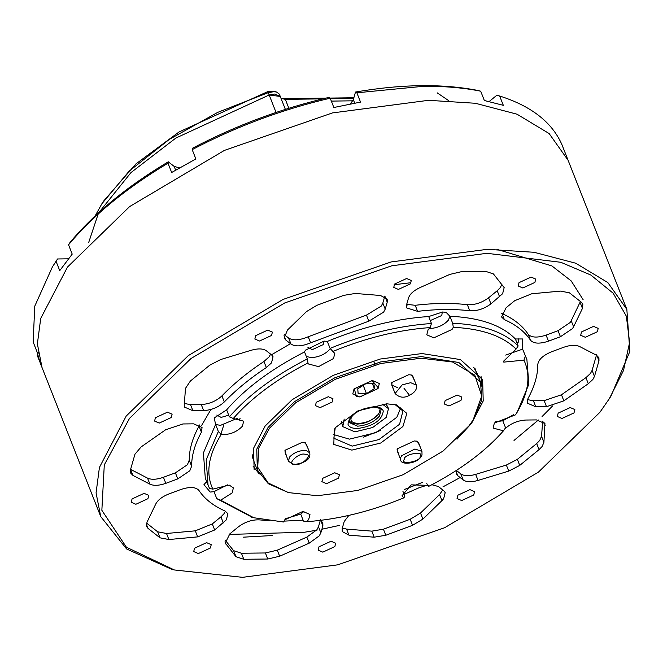 <?xml version="1.0" encoding="UTF-8"?>
<svg xmlns="http://www.w3.org/2000/svg" width="663" height="663" viewBox="0 0 663 663"><rect width="100%" height="100%" fill="white"/><g stroke="black" fill="none" stroke-linecap="round" stroke-linejoin="round"><path stroke-width="0.99" d="M372.192 380.595L378.333 387.888L377.86 388.576L359.926 396.855L356.503 396.482L354.257 388.874L372.192 380.595M358.161 393.739L366.473 393.631L374.371 388.617L373.957 383.711L365.644 383.819L357.747 388.833L358.161 393.739M366.473 393.631L363.216 385.36M374.371 388.617L372.449 383.736M473.167 419.87L481.752 396.043L474.791 375.159L452.539 361.998L421.171 358.194L380.777 363.498L335.387 379.244L295.565 402.847L269.46 428.248L258.752 448.014L257.716 467.282L268.125 482.937L288.496 492.609L317.428 495.733L357.821 490.438L403.212 474.683L443.033 451.08L469.139 425.679L473.167 419.87L481.802 399.922L480.526 382.07L477.227 373.692L473.863 367.534L477.227 373.692L478.537 378.018L475.048 368.603M252.155 456.401L254.037 461.614L252.296 454.81L254.037 461.614L257.335 469.992L268.3 483.717L288.496 492.609M243.404 537.171L272.65 535.522M514.016 440.447L538.414 419.986M542.044 416.579L552.702 405.839M583.133 299.701L571.183 280.905L551.914 265.938L496.952 249.338M285.637 339.879L284.228 338.031L287.452 330.05L306.53 311.56L316.864 305.328L343.625 295.391L355.244 293.46L380.479 295.491L387.167 299.079L387.225 302.137L385.22 309.124L383.612 312.157L368.827 321.174L310.624 342.796C302.088 346.393 295.557 346.832 291.016 344.122L285.637 339.879L284.004 335.727M284.278 334.633L288.637 338.064C293.17 340.774 299.701 340.334 308.237 336.746L366.448 315.116L381.233 306.107L382.833 303.066L384.838 296.079L387.225 302.137M192.925 410.728L184.488 407.09L184.223 405.184L185.507 388.327L190.364 381.051L209.674 365.238L220.68 359.537L251.376 350.213C258.064 348.348 263.029 348.506 266.269 350.702L271.639 354.945L273.057 356.793L271.507 362.885L266.335 367.551C249.976 378.416 235.97 389.877 224.309 401.944C218.608 407.19 211.721 410.082 203.632 410.612L192.925 410.728L190.538 404.679L201.254 404.554C209.334 404.024 216.229 401.14 221.923 395.894C233.583 383.827 247.589 372.357 263.949 361.492L269.128 356.835L270.62 354.141M165.825 483.344C159.17 485.647 153.874 485.929 149.929 484.181L132.94 475.404L130.512 472.918L130.454 469.86L134.954 454.221L141.128 446.928L165.576 429.806L182.905 423.955L193.621 423.839L202.049 427.478L201.419 432.177C194.847 444.185 191.582 455.522 191.624 466.205L189.8 470.788L177.775 478.901L165.825 483.344L163.438 477.285L175.397 472.843L187.414 464.73L189.245 460.147C189.195 449.473 192.461 438.127 199.033 426.118L199.563 424.958M214.696 529.969L197.682 536.881L168.899 539.533L160.023 537.834L147.99 528.336L146.573 526.497L146.979 522.245L155.83 503.863C158.043 499.827 162.427 496.512 168.99 493.91L180.949 489.468C189.701 486.609 195.676 486.907 198.875 490.363C204.594 498.932 213.329 505.819 225.055 511.024L227.906 513.717L226.365 519.809L214.696 529.969L212.309 523.919L220.936 516.85L223.978 513.759L225.428 511.198M505.712 355.095L522.618 349.136L526.886 359.512L528.859 384.225L517.264 412.071L515.524 414.839L494.374 423.011L493.09 428.091L503.482 430.801L505.554 427.768L502.803 420.781L513.659 414.615M503.482 430.801C485.109 451.578 460.213 470.092 428.77 486.344L428.547 485.366L411.184 484.86L401.977 495.833L403.875 497.838C370.584 511.48 338.18 519.436 306.646 521.698L308.685 519.543L309.969 514.463L302.916 511.43L284.684 519.85L283.474 521.996L253.788 517.737L220.688 500.2L232.108 492.957L233.393 487.877L229.224 485.084L212.815 489.12C205.505 473.374 208.315 455.15 221.243 434.439C229.481 434.978 236.525 432.259 242.385 426.259L243.677 421.179L233.285 418.477C251.65 397.692 276.554 379.178 307.997 362.934L308.22 363.912L318.571 366.622L333.506 358.526L334.79 353.445L332.892 351.431C366.175 337.79 398.587 329.834 430.121 327.572L428.083 329.735L426.79 334.815L433.842 337.84L452.075 329.42L453.285 327.273L452.68 323.246C482.83 324.638 504.659 332.213 518.159 345.978L515.408 338.992L522.701 338.959L522.618 349.136L526.886 359.512M429.127 328.508L430.179 328.533C437.812 327.912 443.887 325.102 448.412 320.113L449.928 316.268L452.68 323.246M332.892 351.431L330.083 348.406C364.816 334.019 398.612 325.724 431.464 323.519L428.712 316.541L442.644 312L446.124 312.372L449.928 316.268C480.078 317.652 501.908 325.226 515.408 338.992M430.304 320.56L441.773 315.513L442.287 312.008M306.339 356.545L311.602 357.63C319.234 357.009 325.309 354.199 329.834 349.21L330.273 348.581M233.285 418.477L229.373 416.853C248.352 395.115 274.316 375.813 307.284 358.932L304.532 351.945L305.353 350.213L324.066 341.097L327.331 341.42L330.083 348.406M307.905 347.337L312.256 349.666L323.196 344.611L323.975 341.569M229.373 416.853L226.622 409.867L214.232 417.955L215.599 424.477L220.489 425.364L237.669 418.171M216.784 415.071L221.144 417.4L228.71 415.171M252.371 517.355L216.768 498.634L214.016 491.648L210.204 492.062L203.955 484.653L206.674 481.628M206.508 481.769L207.27 483.145M306.646 521.698L303.463 521.093L300.712 514.107L285.736 518.632M422.538 482.349L404.314 489.526M495.427 421.792L502.803 420.781M212.815 489.12L209.558 488.49L208.041 485.109L206.168 459.882L218.351 431.464L221.243 434.439M599.899 412.295L609.388 398.604L623.51 370.476L629.618 342.473L626.353 316.201L613.234 293.278L590.849 275.037L560.799 262.283L486.907 253.307L391.758 265.797L284.817 302.908L191.019 358.501L129.525 418.353L104.29 464.904L101.853 510.303L126.376 547.19L174.369 569.965L242.517 577.332L337.666 564.843L444.608 527.74L538.406 472.139L599.899 412.295M174.369 569.965L171.51 569.219L126.592 548.956L100.743 516.61L96.069 492.907L99.425 467.44L126.21 416.057L188.325 355.592L283.084 299.427L391.12 261.943L487.239 249.329L534.096 252.288L575.741 263.228L607.822 282.562L626.842 309.372L629.85 351.448L610.971 396.109L609.388 398.604M67.51 267.04L129.625 206.574L224.384 150.41L332.42 112.925L428.538 100.312L475.396 103.271L517.041 114.21L549.121 133.545L568.15 160.355L549.121 133.545L517.041 114.21L475.396 103.271L428.538 100.312L332.42 112.925L224.384 150.41L129.625 206.574L67.51 267.04L40.725 318.422L37.368 343.89L42.051 367.592L37.368 343.89L40.725 318.422L67.51 267.04M255.694 335.66L254.849 339.008L259.506 341.014L271.54 335.453L272.385 332.105L267.736 330.099L255.694 335.66M394.584 284.062L393.739 287.411L398.388 289.416L410.422 283.855L411.275 280.507L406.618 278.501L394.584 284.062M519.038 282.637L518.193 285.985L522.842 287.991L534.875 282.43L535.729 279.082L531.071 277.076L519.038 282.637M581.517 331.931L580.672 335.287L585.321 337.285L597.355 331.732L598.208 328.376L593.551 326.378L581.517 331.931M558.163 413.124L557.318 416.472L561.967 418.477L574.001 412.916L574.854 409.568L570.197 407.563L558.163 413.124M319.002 546.793L318.149 550.141L322.806 552.146L334.84 546.585L335.685 543.229L331.036 541.232L319.002 546.793M194.549 548.21L193.704 551.566L198.353 553.564L210.386 548.011L211.24 544.654L206.583 542.657L194.549 548.21M132.07 498.916L131.216 502.264L135.874 504.27L147.907 498.709L148.752 495.36L144.103 493.355L132.07 498.916M155.424 417.731L154.578 421.08L159.228 423.085L171.261 417.524L172.115 414.176L167.457 412.171L155.424 417.731M457.893 495.186L457.039 498.543L461.697 500.54L473.73 494.988L474.575 491.631L469.926 489.634L457.893 495.186M501.618 313.392L501.982 313.566C513.717 318.77 522.444 325.657 528.171 334.227C531.361 337.682 537.337 337.981 546.097 335.122L548.483 341.172L560.434 336.729L572.459 328.616L573.594 326.784L571.208 320.726L580.415 301.499M546.097 335.122L558.047 330.68L570.072 322.566L571.208 320.726M269.352 520.762L259.672 519.891C252.288 519.502 245.219 521.798 238.465 526.787L229.837 533.848L225.254 543.038L235.995 556.721L243.802 559.29L267.777 559.017L279.653 556.224L309.231 543.146L319.268 535.845L320.867 532.803L318.48 526.754L320.494 519.767L322.873 525.817L320.867 532.803M225.155 540.121L233.616 550.663L241.423 553.24L265.391 552.967L277.267 550.166L306.845 537.096L316.881 529.787L318.48 526.754M348.829 515.408L344.213 521.524L342.199 528.51L342.257 531.569L348.953 535.149L374.181 537.187L385.808 535.256L412.56 525.311L422.903 519.088L441.972 500.59L443.655 498.709L445.196 492.609L443.787 490.769L438.409 486.526L431.886 484.728M342.34 528.021L346.567 529.099L371.794 531.138L383.421 529.198L410.173 519.262L420.516 513.029L439.586 494.54L442.76 489.957M488.573 297.811L490.96 303.861L502.629 293.701L504.17 287.609L493.429 273.927L485.623 271.349L461.647 271.623L449.771 274.424L420.201 287.493C413.845 290.469 409.966 293.916 408.565 297.836L406.552 304.831L406.61 307.889L417.591 311.353C436.536 309.099 453.923 308.9 469.752 310.756L467.365 304.698C474.758 305.088 481.827 302.792 488.573 297.811L497.209 290.742L500.25 287.651L501.891 284.468M563.857 400.842L588.296 383.72L592.871 379.46L594.479 376.427L592.092 370.368L596.592 354.73L598.971 360.788L598.913 357.73L596.493 355.235L579.495 346.459C575.55 344.71 570.255 344.992 563.6 347.304L551.649 351.746C543.105 355.31 538.489 359.545 537.801 364.443C537.842 375.117 534.585 386.463 528.013 398.471L527.375 403.17L535.803 406.809L546.519 406.684L563.857 400.842L561.47 394.783L585.91 377.661L590.493 373.41L592.092 370.368M456.152 471.542L457.785 475.694L463.164 479.937C466.396 482.134 471.36 482.299 478.048 480.426L508.745 471.103L519.751 465.401L539.069 449.597L542.11 446.506L543.917 442.32L541.538 436.262L542.69 421.162M456.426 470.448L460.777 473.888C464.017 476.084 468.973 476.249 475.661 474.376L506.358 465.053L517.364 459.351L536.682 443.539L539.723 440.447L541.538 436.262M456.998 439.213L471.575 423.309L483.211 400.991L482.639 379.634L460.437 359.586L422 353.553L380.247 359.031L333.323 375.308L292.168 399.706L265.183 425.969L253.556 448.279L254.128 469.644M252.984 466.056L259.283 473.979M403.875 497.838L404.853 496.214L402.897 491.258M208.041 485.109L205.29 478.122L203.417 452.895L215.599 424.477L218.351 431.464M304.532 351.945C271.565 368.827 245.6 388.128 226.622 409.867M428.712 316.541C395.861 318.737 362.064 327.033 327.331 341.42M426.748 483.41L427.652 485.681L428.77 486.344M216.768 498.634L220.688 500.2M307.284 358.932L307.997 362.934M431.464 323.519L430.121 327.572M453.285 327.273C481.993 328.765 502.927 336.025 516.079 349.078L503.366 361.393L503.764 362.114L523.952 360.15L525.369 356.122M518.159 345.978L516.079 349.078M523.952 360.15C531.262 375.896 528.452 394.129 515.524 414.839M481.827 386.322L481.031 376.228M460.13 477.542L442.934 486.874M339.804 525.32L321.895 529.231M317.022 530.16L304.599 532.223L229.158 534.428M146.631 523.099L157.637 531.784L166.512 533.483L195.295 530.831L212.309 523.919M573.594 326.784L582.445 308.403L582.852 304.143L581.443 302.303L569.401 292.806L560.525 291.107L531.751 293.767L514.737 300.679L506.101 307.74L501.518 316.931L504.369 319.624C516.104 324.829 524.831 331.715 530.557 340.285L528.171 334.227M404.115 494.349L418.809 487.852L427.42 485.109M598.971 360.788L594.479 376.427M490.96 303.861C484.205 308.842 477.145 311.146 469.752 310.756M548.483 341.172C539.723 344.039 533.748 343.741 530.557 340.285M504.402 429.433L505.115 428.704C510.817 423.45 517.704 420.566 525.792 420.035L536.508 419.911L544.936 423.549L543.917 442.32M457.785 475.694L456.376 473.854L456.442 470.407M320.577 520.372L322.815 522.759L322.873 525.817M283.863 521.135L303.107 520.198M527.475 399.632L533.425 400.759L544.132 400.634L561.47 394.783M184.355 403.435L190.538 404.679M132.94 475.404L130.553 469.354L147.542 478.131C151.487 479.879 156.783 479.598 163.438 477.285M406.692 304.342L415.212 305.295C434.149 303.049 451.536 302.85 467.365 304.698M517.14 343.384L518.35 342.1L518.872 338.594M300.712 514.107L303.961 511.446M214.016 491.648L227.384 484.86M276.504 92.008L273.645 91.262L267.462 91.743L268.258 92.663L273.728 91.709L276.504 92.008L279.363 94.138L280.283 96.466L269.178 94.983L175.844 138.07L130.992 172.571L99.168 212.21L130.992 172.571L175.844 138.07L269.178 94.983L274.639 94.038L280.283 96.466L280.449 97.859M267.462 91.743L179.085 131.945L135.84 163.985L103.469 201.245M276.048 112.437L268.258 92.663L217.804 112.329L169.322 139.371L129.136 171.145L101.895 203.74L95.149 215.906M331.326 101.099L352.857 100.817M437.166 92.82L448.702 100.66M88.693 242.476L98.157 214.074M353.669 98.472L330.406 98.77M322.748 98.87L285.347 99.351L288.861 108.276M281.062 98.439L285.347 99.351L283.184 98.671L325.848 98.124M329.959 98.074L353.868 97.768M281.336 98.596L283.184 98.671M626.842 309.372L562.017 144.857C552.238 122.406 531.453 106.13 499.653 96.011L496.811 95.265L489.17 101.538M480.683 91.196C463.246 87.698 444.028 86.082 423.035 86.339L356.86 92.795L355.492 92.033C401.869 84.085 442.652 83.563 477.841 90.45L480.683 91.196L484.355 100.511L503.325 105.326L499.653 96.011M330.182 98.199C282.355 109.337 236.359 126.476 192.187 149.623L192.477 148.247C236.127 125.39 281.568 108.45 328.815 97.428L330.182 98.199L333.854 107.505L360.531 102.102L356.86 92.795M167.996 163.181C126.21 188.193 93.06 215.4 68.546 244.796L70.029 242.434C94.27 213.395 127.023 186.518 168.286 161.797L167.996 163.181L171.659 172.496L195.858 158.938L192.187 149.623M56.073 261.33L52.418 266.891L57.557 258.968L56.073 261.33L59.745 270.645L72.209 254.111L68.546 244.796M52.418 266.891L34.766 306.165L33.15 341.959L36.821 351.274L40.211 362.934L100.743 516.61M38.926 351.829L37.169 355.153L39.623 361.393M355.492 92.033L353.329 99.641L350.346 103.992M179.54 167.896L174.178 166.413L168.286 161.797M68.405 258.827L57.557 258.968M363.423 437.141L380.537 430.403M385.949 403.833L387.797 407.397M382.286 404.065L388.485 408.648L386.272 417.383L372.639 427.519L354.904 431.87L342.779 426.649L344.188 419.074M383.272 411.043C382.012 420.35 373.393 426.193 357.398 428.563C351.987 428.447 348.846 427.013 347.992 424.262C349.244 414.947 357.871 409.112 373.857 406.734C379.277 406.85 382.418 408.292 383.272 411.043M342.779 426.649L341.346 421.403M320.08 407.629L315.431 405.623L316.276 402.275L328.309 396.714L332.967 398.72L332.113 402.068L320.08 407.629M326.527 483.667L321.878 481.67L322.724 478.313L334.757 472.76L339.415 474.758L338.561 478.114L326.527 483.667M448.942 405.963L444.285 403.966L445.138 400.609L457.172 395.057L461.821 397.054L460.976 400.411L448.942 405.963M359.818 396.988L352.774 393.963L354.059 388.883L372.291 380.463L379.344 383.496L378.059 388.568L359.818 396.988M480.526 382.07L458.846 362.495L421.303 356.603L380.521 361.948L334.691 377.852L294.488 401.679L268.134 427.328L256.772 449.133L257.335 469.992M286.864 457.097L284.866 450.79L285.314 450.144L302.088 442.403L305.287 442.743L308.121 448.727M285.413 450.011L285.173 452.796L288.471 461.175L289.499 457.114C294.082 452.398 299.651 450.202 306.215 450.533L309.729 452.804L306.43 444.425L304.35 442.553M399.101 455.655L397.096 449.348L397.543 448.702L414.317 440.953L417.516 441.301L420.359 447.285M397.651 448.561L397.402 451.346L400.709 459.732L400.717 457.528L401.737 455.672L414.905 449.017L421.958 451.362L418.66 442.975L416.579 441.102M393.482 389.421L391.477 383.115L391.924 382.468L408.698 374.728L411.897 375.067L414.74 381.051M392.032 382.336L391.783 385.12L397.427 387.54M351.846 450.111L333.796 444.401L334.343 429.351L335.702 427.395L357.887 410.903L386.753 403.817L396.491 404.869L406.85 413.397L402.897 426.533L380.711 443.025L351.846 450.111M335.205 428.074L333.837 438.243L352.169 446.124L378.979 439.552L399.582 424.237L402.922 411.027L394.991 404.521M333.232 434.447L349.418 439.146L376.228 432.566L396.83 417.251L400.775 407.836M416.347 385.128C417.3 389.04 415.038 392.413 409.568 395.247C404.107 398.322 399.275 397.734 395.09 393.499L402.217 384.838L410.704 382.7L416.347 385.128L413.041 376.741L410.969 374.877M220.439 435.715L223.754 425.058M201.411 425.853L210.892 409.477M272.12 354.423L290.469 343.691M406.477 305.096L408.06 304.889M410.016 282.819L394.145 284.725M239.592 419.157L240.064 418.51M382.833 303.066L385.22 309.124M189.245 460.147L191.624 466.205M422.903 519.088L420.516 513.029M412.56 525.311L410.173 519.262M374.181 537.187L371.794 531.138M385.808 535.256L383.421 529.198M279.653 556.224L277.267 550.166M267.777 559.017L265.391 552.967M235.995 556.721L233.616 550.663M243.802 559.29L241.423 553.24M168.899 539.533L166.512 533.483M160.023 537.834L157.637 531.784M147.99 528.336L146.349 524.193M582.445 308.403L580.059 302.345M539.069 449.597L536.682 443.539M508.745 471.103L506.358 465.053M519.751 465.401L517.364 459.351M588.296 383.72L585.91 377.661M546.519 406.684L544.132 400.634M533.425 400.759L535.803 406.809M463.164 479.937L460.777 473.888M478.048 480.426L475.661 474.376M545.201 425.464L543.826 421.975M560.434 336.729L558.047 330.68M203.632 410.612L201.254 404.554M149.929 484.181L147.542 478.131M177.775 478.901L175.397 472.843M197.682 536.881L195.295 530.831M223.323 522.908L220.936 516.85M225.876 544.099L224.981 541.828M309.231 543.146L306.845 537.096M348.953 535.149L346.567 529.099M441.972 500.59L439.586 494.54M291.016 344.122L288.637 338.064M499.587 296.8L497.209 290.742M201.419 432.177L199.033 426.118M221.923 395.894L224.309 401.944M266.335 367.551L263.949 361.492M368.827 321.174L366.448 315.116M308.237 336.746L310.624 342.796M415.212 305.295L417.591 311.353M501.982 313.566L504.369 319.624M354.713 103.155L353.329 99.641M175.645 170.142L174.178 166.413M379.476 416.066C374.048 422.066 366.755 425.431 357.597 426.176L349.136 422.53L349.384 419.555L350.586 417.524L355.177 413.24L359.006 410.927L364.277 408.706L373.335 407.057C379.816 408.085 382.377 409.054 381.026 409.974L379.476 416.066M404.007 388.286L409.262 394.999L404.007 388.286M294.687 464.158C285.529 464.597 299.991 451.478 305.353 454.478C314.511 454.039 300.049 467.166 294.687 464.158M420.209 456.393C421.187 461.481 399.607 465.509 404.289 459.36C403.311 454.263 424.9 450.243 420.209 456.393M352.716 415.477C344.014 426.143 369.332 425.82 376.717 415.171M373.741 361.492L375.092 364.915M253.788 517.737L250.929 516.991M103.469 201.237L101.895 203.74M280.283 96.466L285.363 109.37M387.449 406.021L388.485 408.648M395.09 393.499L391.783 385.12M288.471 461.175L293.27 464.647C305.428 463.105 310.914 459.161 309.729 452.804M400.709 459.732C400.079 465.559 418.676 464.108 422.008 454.959L421.958 451.362M348.962 421.096L352.832 423.491L357.63 424.113L362.885 423.45L368.073 421.767L373.965 418.477L378.076 414.557L379.344 412.485L380.172 408.806"/></g></svg>
